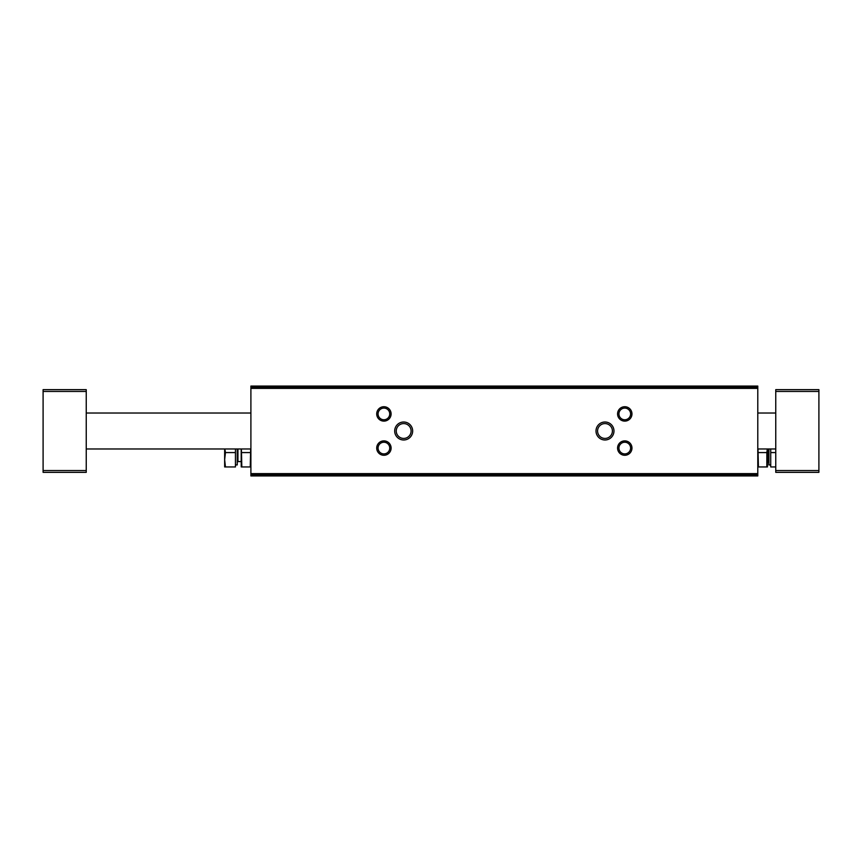 <?xml version="1.0" encoding="UTF-8"?>
<svg xmlns="http://www.w3.org/2000/svg" width="862" height="862" viewBox="0 0 862 862"><rect width="100%" height="100%" fill="white"/><g stroke="black" fill="none" stroke-linecap="round" stroke-linejoin="round"><path stroke-width="1.29" d="M250.896 474.671L250.896 475.943L757.784 475.943L757.784 386.057L250.896 386.057L250.896 474.671L757.784 474.671M394.688 431A8.986 8.986 0 0 0 408.168 438.78A8.986 8.986 0 0 0 408.168 423.22A8.986 8.986 0 0 0 394.688 431M596.008 431A8.986 8.986 0 0 0 609.488 438.78A8.986 8.986 0 0 0 609.488 423.22A8.986 8.986 0 0 0 596.008 431M376.716 413.922A7.187 7.187 0 0 0 387.501 420.15A7.187 7.187 0 0 0 387.501 407.694A7.187 7.187 0 0 0 376.716 413.922M617.58 413.922A7.187 7.187 0 0 0 628.366 420.15A7.187 7.187 0 0 0 628.366 407.694A7.187 7.187 0 0 0 617.58 413.922M376.716 448.078A7.187 7.187 0 0 0 387.501 454.306A7.187 7.187 0 0 0 387.501 441.85A7.187 7.187 0 0 0 376.716 448.078M617.58 448.078A7.187 7.187 0 0 0 628.366 454.306A7.187 7.187 0 0 0 628.366 441.85A7.187 7.187 0 0 0 617.58 448.078M618.938 448.078A5.829 5.829 0 0 0 627.687 453.121A5.829 5.829 0 0 0 627.687 443.025A5.829 5.829 0 0 0 618.938 448.078M378.073 448.078A5.829 5.829 0 0 0 386.822 453.121A5.829 5.829 0 0 0 386.822 443.025A5.829 5.829 0 0 0 378.073 448.078M618.938 413.922A5.829 5.829 0 0 0 627.687 418.975A5.829 5.829 0 0 0 627.687 408.879A5.829 5.829 0 0 0 618.938 413.922M378.073 413.922A5.829 5.829 0 0 0 386.822 418.975A5.829 5.829 0 0 0 386.822 408.879A5.829 5.829 0 0 0 378.073 413.922M597.571 431A7.435 7.435 0 0 0 608.712 437.433A7.435 7.435 0 0 0 608.712 424.567A7.435 7.435 0 0 0 597.571 431M396.251 431A7.435 7.435 0 0 0 407.392 437.433A7.435 7.435 0 0 0 407.392 424.567A7.435 7.435 0 0 0 396.251 431M818.9 470.544L818.9 389.656L775.757 389.656L775.757 472.344L818.9 472.344L818.9 470.544L775.757 470.544M775.757 413.027L757.784 413.027M250.896 413.027L86.243 413.027M86.243 470.544L86.243 389.656L43.1 389.656L43.1 472.344L86.243 472.344L86.243 470.544L43.1 470.544M758.431 452.572L766.846 452.572L766.846 466.945L758.431 466.945L757.989 448.973M767.288 448.973L766.846 452.572M767.492 448.973L767.439 466.945M770.725 448.973L770.725 466.945L775.757 466.945M770.725 464.941L768.926 464.941L768.926 448.973M767.492 461.558L768.926 462.28M775.757 452.572L770.725 452.572M250.68 448.973L250.249 466.945L241.823 466.945L241.392 448.973M250.249 452.572L241.823 452.572M241.231 466.945L241.188 448.973M224.863 448.973L225.456 452.572L224.648 459.758L225.456 466.945L235.434 466.945L235.434 448.973M237.233 448.973L237.233 464.941L235.434 464.941M237.944 448.973L237.944 461.558L237.233 462.28M237.944 461.558L241.188 461.558M225.456 466.945L224.648 466.945L224.648 448.973M225.456 452.572L235.434 452.572M250.896 387.329L757.784 387.329M250.896 388.385L757.784 388.385M250.896 473.615L757.784 473.615M818.9 391.456L775.757 391.456M86.243 391.456L43.1 391.456M768.214 461.558L768.214 448.973M775.757 448.973L757.784 448.973M250.896 448.973L86.243 448.973"/></g></svg>
